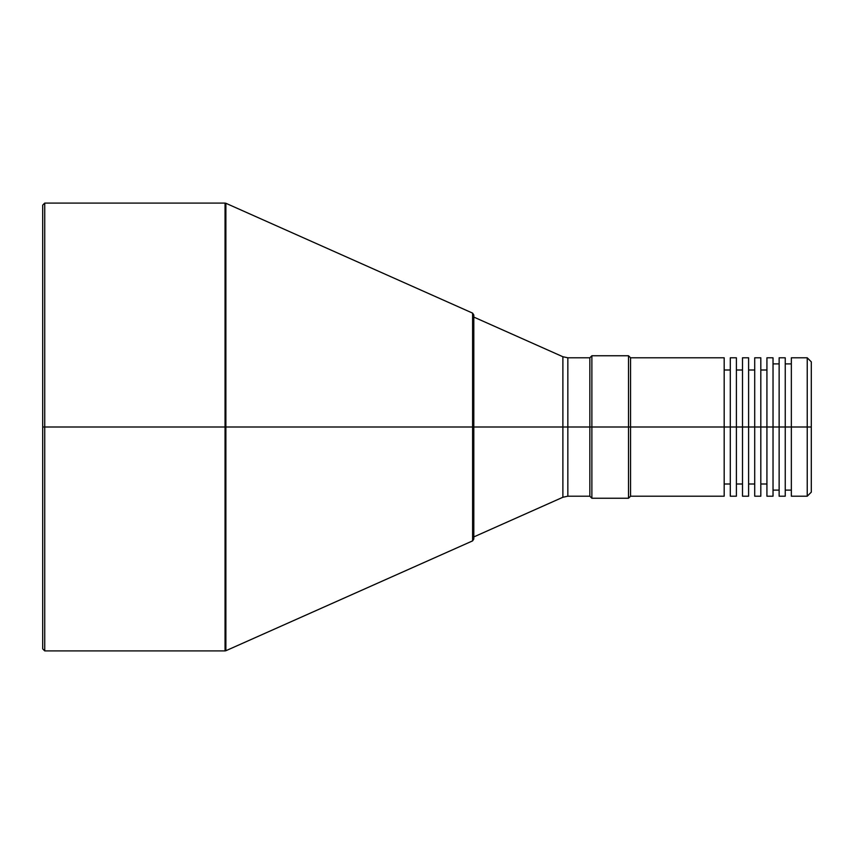 <?xml version="1.0" encoding="UTF-8"?>
<svg xmlns="http://www.w3.org/2000/svg" width="854" height="854" viewBox="0 0 854 854"><rect width="100%" height="100%" fill="white"/><g stroke="black" fill="none" stroke-linecap="round" stroke-linejoin="round"><path stroke-width="1.28" d="M811.3 362.181L811.3 492.139L811.3 427L807.233 427L807.233 496.206L807.233 427L791.348 427L791.348 496.206L791.348 427L779.136 427L779.136 496.206L779.136 427L766.924 427L766.924 496.206L766.924 427L754.712 427L754.712 496.206L754.712 427L742.5 427L742.5 496.206L742.5 427L730.287 427L730.287 496.206L730.287 427L628.512 427L628.512 498.245L628.512 427L589.836 427L589.836 496.206L589.836 427L562.882 427L562.882 356.737L562.882 427L473.81 427L473.81 539.023L473.81 427L472.604 427L472.604 540.881L472.604 427L225.883 427L225.883 650.727L225.883 427L225.05 427L225.05 650.908L225.05 427L42.7 427L42.7 648.869L42.7 205.131L42.7 427L44.739 427L44.739 650.908L44.739 427L225.05 427L225.05 203.092L44.739 203.092L44.739 427L44.739 203.092L42.7 205.131M473.81 536.92L562.882 497.263L562.882 356.737L567.846 357.794L567.846 496.206L589.836 496.206L591.875 498.245L591.875 427L591.875 498.245L628.512 498.245L630.551 496.206L630.551 427L630.551 496.206L724.181 496.206L724.181 357.794L724.181 495.875M811.3 492.139L807.233 496.206L807.233 357.794L791.348 357.794L791.348 427L791.348 357.794M779.136 496.206L785.242 496.206L785.242 357.794L785.242 495.875M766.924 496.206L773.03 496.206L773.03 357.794L773.03 495.875M754.712 496.206L760.818 496.206L760.818 357.794L760.818 495.875M742.5 496.206L748.606 496.206L748.606 357.794L748.606 495.875M730.287 496.206L736.394 496.206L736.394 357.794L736.394 495.875M472.604 313.119L225.883 203.273L225.883 650.727L225.05 650.908L225.05 427L472.604 427L472.604 313.119L473.81 314.977L473.81 538.479M225.883 650.727L472.604 540.881L472.604 313.119L472.604 427L562.882 427L562.882 497.263L562.882 427L589.836 427L589.836 357.794L589.836 427L628.512 427L628.512 355.755L628.512 427L730.287 427L730.287 357.794L730.287 427L742.5 427L742.5 357.794L742.5 427L754.712 427L754.712 357.794L754.712 427L766.924 427L766.924 357.794L766.924 427L779.136 427L779.136 357.794L779.136 427L807.233 427L807.233 357.794L807.233 427L811.3 427L811.3 491.819M724.181 357.794L630.551 357.794L630.551 427L630.551 357.794L628.512 355.755L591.875 355.755L591.875 427L591.875 355.755L589.836 357.794L567.846 357.794M225.883 427L225.883 203.273L225.883 427M225.05 427L225.05 203.092L225.05 427M473.81 427L473.81 314.977L473.81 427M567.846 427L567.846 496.206L567.846 427M811.3 427L811.3 361.861L811.3 427M472.604 540.881L473.81 539.023M225.05 650.908L44.739 650.908L42.7 648.869M807.233 496.206L791.348 496.206M791.348 490.1L785.242 490.1M779.136 490.1L773.03 490.1M766.924 483.994L760.818 483.994M754.712 483.994L748.606 483.994M742.5 483.994L736.394 483.994M730.287 483.994L724.181 483.994M473.81 317.08L562.882 356.737M730.287 370.006L724.181 370.006M736.394 357.794L730.287 357.794M742.5 370.006L736.394 370.006M748.606 357.794L742.5 357.794M754.712 370.006L748.606 370.006M760.818 357.794L754.712 357.794M766.924 370.006L760.818 370.006M773.03 357.794L766.924 357.794M779.136 363.9L773.03 363.9M785.242 357.794L779.136 357.794M791.348 363.9L785.242 363.9M225.883 203.273L225.05 203.092M562.882 497.263L567.846 496.206M807.233 357.794L811.3 361.861"/></g></svg>
